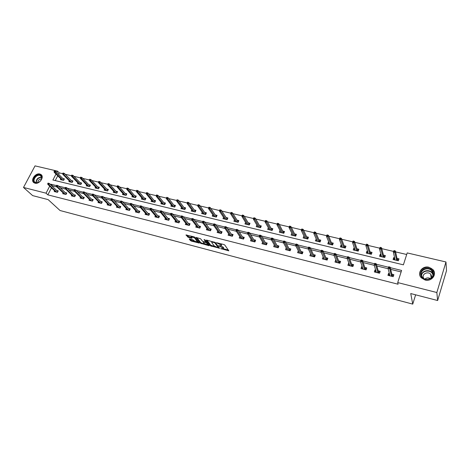 <?xml version="1.0" encoding="UTF-8"?>
<svg xmlns="http://www.w3.org/2000/svg" width="470" height="470" viewBox="0 0 470 470"><rect width="100%" height="100%" fill="white"/><g stroke="black" fill="none" stroke-linecap="round" stroke-linejoin="round"><path stroke-width="0.7" d="M220.683 248.601L228.808 250.816L224.801 245.035L223.896 244.541L216.417 242.673L220.859 244.941L221.164 245.933L218.568 245.722L223.309 248.313L223.274 248.818L220.683 248.601M39.838 174.012L40.966 174.523C44.685 176.861 39.392 184.546 34.98 183.177L33.899 182.689C30.156 180.351 35.42 172.684 39.838 174.012M428.963 267.266L432.923 269.598C437.417 274.233 431.619 281.941 425.056 280.002L421.255 277.788C416.62 273.158 422.354 265.38 428.963 267.266M189.61 238.907L189.228 239.048L190.485 240.611L191.366 241.087L199.286 243.078L194.862 237.285L193.957 236.804L185.944 234.982L188.394 237.391L192.018 238.249L191.255 236.674L194.715 238.026L197.641 242.167L194.21 240.84L192.835 239.747L189.61 238.907M55.995 174.07L52.899 180.016L403.395 264.833L407.208 252.913L445.965 261.978L446.5 270.685L437.635 300.524L410.739 293.556L412.748 304.119L60.048 210.519L48.151 199.627L32.647 195.608L23.5 187.454L35.033 165.881L57.522 171.139L56.817 172.496M437.635 300.524L436.841 292.522L397.714 282.576L401.597 270.444L390.276 267.659M51.483 187.836L47.84 194.85L398.09 284.227L397.714 282.576M47.84 194.85L46.037 193.182L23.5 187.454M210.478 245.851L219.543 248.225L215.389 242.602L206.624 240.076L206.207 240.223L210.478 245.851L210.766 245.181L214.902 246.509M208.921 245.687L200.408 243.213L195.996 237.415L200.608 238.778L202.388 241.081L203.281 241.562L205.883 242.156L204.05 239.588L204.973 239.829L209.338 245.552L208.921 245.687L209.109 245.252M412.748 304.119L415.627 294.819M401.116 271.948L390.688 269.369M388.185 268.752L376.834 265.95M374.29 265.321L363.234 262.595M360.637 261.954L349.862 259.293M347.224 258.641L336.731 256.05M334.047 255.386L323.818 252.86M321.098 252.19L311.128 249.729M308.367 249.047L298.65 246.65M295.853 245.957L286.377 243.619M283.551 242.92L274.316 240.64M271.449 239.935L262.448 237.708M259.552 236.998L250.768 234.83M247.849 234.107L239.289 231.992M236.334 231.263L227.985 229.201M225.001 228.467L216.864 226.458M213.856 225.718L205.919 223.755M202.887 223.009L195.144 221.094M192.089 220.342L184.54 218.48M181.455 217.716L174.094 215.9M170.992 215.131L163.813 213.362M160.687 212.587L153.684 210.86M150.541 210.084L143.708 208.398M140.548 207.617L133.885 205.972M130.701 205.184L124.203 203.581M121.007 202.793L114.668 201.231M111.455 200.437L105.268 198.91M102.043 198.111L96.009 196.625M92.766 195.82L86.885 194.368M83.625 193.564L77.885 192.148M74.618 191.343L69.02 189.956M65.735 189.146L60.277 187.8M56.982 186.984L52.499 185.879L52.288 186.279M389.372 273.558L388.572 273.358L387.926 275.35L393.214 276.677L393.86 274.68L391.839 274.175M375.677 270.138L375.001 269.968L374.343 271.942L379.537 273.246L380.195 271.266L378.191 270.761M362.223 266.778L361.659 266.637L360.995 268.587L366.101 269.868L366.764 267.912L364.779 267.412M348.998 263.47L348.552 263.359L347.876 265.291L352.899 266.555L353.569 264.616L351.601 264.122M335.997 260.227L335.662 260.139L334.987 262.054L339.916 263.294L340.597 261.373L338.641 260.885M323.225 257.037L322.308 258.87L327.155 260.086L327.843 258.189L325.904 257.707M310.658 253.894L309.842 255.739L314.612 256.937L315.299 255.057L313.384 254.576M298.309 250.81L297.58 252.66L302.275 253.841L302.968 251.979L301.064 251.503M286.207 247.86L285.525 249.635L290.137 250.792L290.842 248.947L288.95 248.477M274.316 244.982L273.663 246.656L278.205 247.796L278.91 245.969L277.036 245.499M262.624 242.138L261.996 243.724L266.461 244.846L267.171 243.037L265.315 242.573M251.121 239.33L250.516 240.84L254.91 241.944L255.627 240.152L253.782 239.688M239.8 236.569L239.212 238.002L243.536 239.089L244.259 237.315L242.432 236.857M228.661 233.837L228.091 235.206L232.35 236.275L233.079 234.518L231.263 234.066M217.698 231.152L217.146 232.456L221.335 233.514L222.069 231.769L220.266 231.322M206.906 228.496L206.371 229.754L210.495 230.788L211.23 229.06L209.444 228.614M196.284 225.882L195.761 227.086L199.821 228.109L200.561 226.399L198.787 225.953M185.82 223.309L185.309 224.466L189.31 225.465L190.05 223.773L188.294 223.332M175.522 220.765L175.022 221.881L178.958 222.868L179.704 221.188L177.96 220.753M165.375 218.262L164.888 219.331L168.765 220.307L169.517 218.644L167.784 218.209M155.382 215.789L154.906 216.829L158.725 217.786L159.477 216.135L157.761 215.707M145.536 213.357L145.071 214.355L148.837 215.301L149.589 213.668L147.886 213.239M135.836 210.954L135.383 211.923L139.091 212.857L139.849 211.236L138.156 210.813M126.277 208.586L125.831 209.526L129.491 210.442L130.249 208.833L128.569 208.416M116.86 206.254L116.425 207.164L120.026 208.069L120.79 206.471L119.121 206.054M107.577 203.951L107.154 204.832L110.703 205.725L111.466 204.145L109.81 203.733M98.43 201.683L98.013 202.535L101.508 203.416L102.278 201.847L100.633 201.436M89.412 199.445L89 200.273L92.449 201.142L93.219 199.586L91.585 199.18M80.523 197.236L80.117 198.04L83.519 198.898L84.289 197.353L82.667 196.954M71.757 195.056L71.358 195.843L74.712 196.683L75.482 195.156L73.872 194.756M63.109 192.912L62.722 193.675L66.029 194.504L66.805 192.988L65.201 192.588M54.591 190.791L54.203 191.537L57.463 192.353L58.239 190.849L56.653 190.456M406.697 254.505L395.623 251.902M393.572 251.421L381.781 248.654M379.725 248.172L368.186 245.458M366.124 244.976L354.827 242.32M352.753 241.833L341.696 239.236M339.616 238.748L328.794 236.204M326.697 235.711L316.11 233.22M313.984 232.726L303.632 230.294M301.487 229.789L291.371 227.41M289.197 226.898L279.303 224.578M277.106 224.061L267.442 221.787M265.221 221.27L255.768 219.043M253.524 218.521L244.283 216.347M242.021 215.818L232.979 213.691M230.7 213.157L221.858 211.077M219.561 210.542L210.912 208.51M208.592 207.963L200.138 205.978M197.8 205.425L189.528 203.487M187.178 202.934L179.082 201.031M176.714 200.473L168.795 198.61M166.415 198.052L158.66 196.231M156.269 195.673L148.685 193.887M146.276 193.323L138.856 191.578M136.435 191.008L129.168 189.304M126.736 188.734L119.627 187.06M117.183 186.49L110.221 184.851M107.771 184.275L100.956 182.677M98.494 182.096L91.82 180.527M89.347 179.945L82.82 178.412M80.335 177.83L73.943 176.326M71.452 175.745L65.195 174.27M62.692 173.683L59.255 172.878L58.55 174.235M57.734 175.804L55.249 180.58M394.594 257.766L393.725 257.56L393.085 259.516L398.349 260.785L398.983 258.811L396.986 258.336M380.97 254.511L380.218 254.329L379.566 256.273L384.742 257.513L385.382 255.562L383.403 255.093M367.581 251.315L366.941 251.162L366.283 253.083L371.365 254.299L372.017 252.372L370.055 251.902M354.421 248.172L353.887 248.042L353.223 249.946L358.222 251.145L358.88 249.235L356.936 248.771M341.484 245.082L341.05 244.976L340.386 246.862L345.297 248.042L345.961 246.151L344.034 245.687M328.765 242.044L328.436 241.962L327.76 243.824L332.59 244.988L333.259 243.113L331.35 242.661M316.257 239.054L315.341 240.846L320.094 241.985L320.775 240.135L318.877 239.682M303.955 236.116L303.132 237.914L307.803 239.036L308.49 237.197L306.61 236.751M291.858 233.226L291.118 235.029L295.718 236.128L296.406 234.313L294.543 233.866M279.985 230.435L279.303 232.186L283.821 233.273L284.52 231.475L282.676 231.034M268.329 227.733L267.671 229.395L272.124 230.464L272.823 228.679L270.996 228.244M256.867 225.071L256.232 226.646L260.609 227.697L261.314 225.935L259.499 225.5M245.581 222.439L244.97 223.943L249.276 224.977L249.987 223.226L248.189 222.798M234.477 219.848L233.884 221.276L238.126 222.298L238.842 220.565L237.056 220.136M223.544 217.287L222.968 218.656L227.145 219.66L227.868 217.945L226.094 217.522M212.781 214.767L212.223 216.077L216.335 217.064L217.058 215.36L215.301 214.943M202.188 212.275L201.642 213.533L205.69 214.508L206.418 212.822L204.679 212.405M191.754 209.826L191.22 211.03L195.209 211.988L195.943 210.319L194.216 209.908M181.479 207.405L180.962 208.568L184.886 209.508L185.621 207.852L183.911 207.446M171.356 205.02L170.851 206.136L174.722 207.07L175.457 205.425L173.759 205.02M161.386 202.664L160.893 203.745L164.706 204.662L165.446 203.034L163.76 202.629M151.563 200.349L151.082 201.389L154.836 202.294L155.582 200.678L153.907 200.279M141.887 198.058L141.411 199.069L145.113 199.956L145.859 198.358L144.196 197.958M132.346 195.802L131.882 196.777L135.53 197.653L136.282 196.066L134.632 195.673M122.946 193.575L122.494 194.521L126.089 195.385L126.841 193.816L125.202 193.423M113.681 191.384L113.241 192.3L116.783 193.152L117.535 191.59L115.914 191.202M104.552 189.216L104.111 190.109L107.606 190.949L108.364 189.404L106.749 189.016M95.545 187.084L95.116 187.947L98.565 188.775L99.323 187.242L97.719 186.86M86.668 184.98L86.251 185.82L89.647 186.631L90.404 185.109L88.818 184.733M77.92 182.9L77.503 183.717L80.852 184.522L81.615 183.012L80.035 182.636M69.284 180.85L68.879 181.643L72.18 182.436L72.944 180.944L71.381 180.568M60.771 178.829L60.372 179.605L63.632 180.386L64.396 178.9L62.839 178.53M445.965 261.978L436.841 292.522M59.255 172.878L57.522 171.139M56.488 185.597L50.731 184.181L50.519 184.587M49.708 186.143L46.037 193.182M388.408 267.201L376.353 264.24M374.496 263.782L362.681 260.874M360.831 260.421L349.245 257.572M347.406 257.119L336.05 254.329M334.211 253.876L323.072 251.139M321.239 250.686L310.323 248.001M308.473 247.549L297.786 244.923M295.924 244.465L285.466 241.891M283.586 241.433L273.346 238.913M271.454 238.449L261.426 235.981M259.522 235.517L249.699 233.102M247.784 232.632L238.167 230.265M236.24 229.789L226.822 227.474M224.883 226.998L215.654 224.731M213.709 224.255L204.667 222.028M202.711 221.546L193.851 219.367M191.883 218.885L183.2 216.752M181.232 216.265L172.719 214.173M170.739 213.691L162.397 211.635M160.411 211.148L152.233 209.138M150.241 208.651L142.228 206.677M140.225 206.189L132.37 204.256M130.36 203.763L122.652 201.865M120.643 201.371L113.088 199.515M111.073 199.022L103.659 197.194M101.638 196.701L94.37 194.915M92.343 194.416L85.217 192.665M83.184 192.165L76.193 190.444M74.16 189.945L67.298 188.258M65.26 187.759L58.527 186.102M52.499 185.879L50.731 184.181M393.725 257.56L394.13 259.387M388.572 273.358L389.013 275.115M375.001 269.968L375.489 271.648M380.218 254.329L380.671 256.085M361.659 266.637L362.2 268.258M366.941 251.162L367.44 252.848M348.552 263.359L349.128 264.933M353.887 248.042L354.433 249.676M335.662 260.139L336.279 261.667M341.05 244.976L341.637 246.562M322.996 256.978L323.648 258.465M328.436 241.962L329.059 243.507M310.535 253.865L311.222 255.322M316.022 239.001L316.68 240.511M298.28 250.804L299.002 252.231M303.82 236.081L304.513 237.562M291.811 233.214L292.534 234.665M223.409 248.495L223.591 247.637L223.309 248.313M221.229 245.892L223.591 247.637M221.305 245.599L221.488 244.729L221.2 245.416M220.459 243.654L221.488 244.729M223.385 248.73L228.379 250.04M206.964 240.164L210.766 245.181M218.485 247.449L219.085 247.602M218.062 247.743L218.368 247.643L214.714 242.708L211.758 242.044L211.735 242.573L214.261 245.951L218.062 247.743M208.862 244.929L207.799 244.653M204.632 243.824L201.577 243.025L201.295 243.689M196.777 237.532L200.696 242.549L201.577 243.025M205.925 242.056L206.207 241.445M204.209 243.442L207.681 244.782L206.7 243.055L205.807 242.573L203.21 241.98L204.209 243.442M207.787 244.523L208.087 243.907M206.788 242.209L206.095 241.897L205.807 242.573M197.747 241.921L198.046 241.339M186.737 234.935L188.682 236.727L191.525 237.462M190.015 239.013L191.654 240.429L194.609 241.198M197.758 242.026L198.798 242.297M394.019 259.74L394.377 258.635L394.806 258.735M397.191 259.311L398.707 259.669M396.927 260.439L397.232 259.499L397.655 259.416L397.291 260.527M394.87 250.792L393.972 250.586L393.713 251.385L394.606 251.597L394.87 250.792L395.435 251.033L394.964 252.478L393.349 252.096L395.082 259.998M393.713 251.385L393.972 250.586M394.606 251.597L396.662 260.374M395.435 251.033L397.232 259.499M389.601 274.492L389.242 274.398L388.86 275.584M393.596 275.49L392.538 275.22L392.15 276.413M391.78 276.319L392.109 275.308L392.538 275.22L392.062 275.103M392.109 275.308L390.165 267.195L389.683 268.664L391.528 276.254M389.319 267.788L389.583 266.972L388.684 266.754L388.42 267.565L389.319 267.788L389.683 268.664L388.061 268.264L389.941 275.855M388.42 267.565L388.684 266.754M390.165 267.195L389.583 266.972M420.832 275.326C418.459 268.329 431.419 265.297 433.293 272.447C435.755 279.515 422.589 282.523 420.832 275.326M432.846 272.729L431.783 270.838C428.17 266.308 419.463 270.109 421.314 275.391L422.448 277.388C426.096 281.841 434.75 277.976 432.846 272.729M424.98 279.021C426.619 277.682 428.405 277.517 430.35 278.522M431.389 277.758L431.46 275.614L430.702 274.263C428.147 271.067 422.001 273.752 423.317 277.488L423.781 278.469M434.468 274.233L434.221 272.23L432.911 269.903C428.429 264.275 417.619 268.987 419.91 275.538M431.16 274.909L430.755 274.738M39.797 174.899C41.26 175.334 41.936 176.385 41.812 178.054C41.378 180.245 40.044 181.79 37.8 182.695L35.602 182.83C30.944 181.878 35.35 173.606 39.797 174.899M35.937 182.701L37.976 182.577C40.05 181.743 41.284 180.31 41.689 178.283L40.725 175.774L39.821 175.363C36.29 174.294 32.072 180.433 35.068 182.313L35.937 182.701M41.56 175.104L40.109 174.317C35.902 173.042 30.691 180.163 33.969 182.736M41.577 178.847C39.257 179.099 38.005 180.357 37.823 182.624M380.536 256.502L380.9 255.41L381.223 255.486M383.649 256.068L385.106 256.414M383.385 257.19L383.696 256.256L384.119 256.179L383.755 257.278M380.982 247.537L380.101 247.332L379.836 248.125L380.718 248.336L380.982 247.537L381.564 247.784L381.088 249.212L379.502 248.842L381.546 256.749M379.836 248.125L380.101 247.332M380.718 248.336L383.097 257.119M381.564 247.784L383.696 256.256M367.281 253.318L367.869 252.284M370.337 252.878L371.735 253.213M370.078 253.994L370.389 253.066L370.812 252.995L370.448 254.082M367.34 244.341L366.477 244.142L366.206 244.923L367.076 245.129L367.34 244.341L367.934 244.588L367.452 246.004L365.895 245.634L368.245 253.553M366.206 244.923L366.477 244.142M367.076 245.129L369.767 253.917M367.934 244.588L370.389 253.066M375.947 271.072L375.313 272.183M379.93 272.065L378.938 271.819L378.544 272.994M378.18 272.9L378.509 271.901L378.938 271.819L378.45 271.695M378.509 271.901L376.223 263.77L375.741 265.221L377.898 272.835M375.365 264.357L375.63 263.547L374.749 263.329L374.478 264.14L375.365 264.357L375.741 265.221L374.144 264.833L376.341 272.441M374.478 264.14L374.749 263.329M376.223 263.77L375.63 263.547M362.529 267.712L362 268.84M366.494 268.705L365.572 268.476L365.178 269.639M364.808 269.545L365.143 268.552L365.572 268.476L365.078 268.352M365.143 268.552L362.535 260.409L362.041 261.843L364.509 269.469M361.653 260.979L361.929 260.18L361.054 259.969L360.784 260.768L361.653 260.979L362.041 261.843L360.478 261.461L362.981 269.087M360.784 260.768L361.054 259.969M362.535 260.409L361.929 260.18M354.251 250.193L354.744 249.147M357.253 249.746L358.592 250.064M356.994 250.851L357.312 249.934L357.735 249.864L357.365 250.939M353.939 241.204L353.088 241.004L352.817 241.78L353.669 241.98L353.939 241.204L354.545 241.451L354.057 242.849L352.524 242.491L355.167 250.41M352.817 241.78L353.088 241.004M353.669 241.98L356.665 250.768M354.545 241.451L357.312 249.934M341.443 247.114L341.843 246.057M344.387 246.668L345.673 246.973M344.134 247.761L344.88 246.785L344.504 247.849M340.768 238.114L339.928 237.92L339.657 238.689L340.491 238.883L340.768 238.114L341.385 238.366L340.891 239.747L339.387 239.395L342.307 247.32M339.657 238.689L339.928 237.92M340.491 238.883L343.781 247.678M341.385 238.366L344.457 246.856M328.847 244.089L329.2 243.119M331.738 243.636L332.971 243.93M331.491 244.723L332.237 243.754L331.855 244.811M327.819 235.082L326.997 234.888L326.721 235.652L327.543 235.846L327.819 235.082L328.448 235.335L327.948 236.704L326.474 236.357L329.67 244.288M327.543 235.846L331.115 244.635M328.448 235.335L331.814 243.824M326.474 236.357L326.721 235.652M349.339 264.41L348.91 265.55M353.293 265.403L352.435 265.186L352.036 266.337M351.672 266.243L352.007 265.262L352.435 265.186L351.936 265.062M352.007 265.262L349.081 257.108L348.581 258.529L351.349 266.167M348.188 257.666L348.464 256.879L347.606 256.667L347.33 257.46L348.188 257.666L348.581 258.529L347.048 258.147L349.845 265.785M347.33 257.46L347.606 256.667M349.081 257.108L348.464 256.879M336.42 261.273L336.05 262.319M340.321 262.154L339.522 261.954L339.123 263.094M338.753 263L339.093 262.031L339.522 261.954L339.017 261.825M339.093 262.031L335.862 253.859L335.363 255.269L338.412 262.918M334.951 254.411L335.233 253.63L334.393 253.424L334.111 254.205L334.951 254.411L335.363 255.269L333.853 254.893L336.931 262.542M334.111 254.205L334.393 253.424M335.862 253.859L335.233 253.63M323.736 258.212L323.401 259.146M327.566 258.958L326.826 258.776L326.421 259.904M326.051 259.81L326.397 258.853L326.826 258.776L326.309 258.647M326.397 258.853L322.872 250.669L322.367 252.061L325.692 259.722M321.95 251.209L322.232 250.439L321.404 250.234L321.122 251.009L321.95 251.209L322.367 252.061L320.881 251.697L324.241 259.358M322.872 250.669L322.232 250.439M321.122 251.009L320.881 251.697M311.269 255.187L310.964 256.021M315.023 255.821L314.342 255.651L313.937 256.767M313.566 256.673L313.913 255.721L314.342 255.651L313.819 255.516M313.913 255.721L310.106 247.537L309.595 248.912L313.19 256.579M309.166 248.066L309.454 247.302L308.637 247.103L308.355 247.866L309.166 248.066L309.595 248.912L308.132 248.554L311.757 256.221M310.106 247.537L309.454 247.302M308.355 247.866L308.132 248.554M299.014 252.202L298.732 252.948M302.686 252.731L302.069 252.578L301.652 253.683M301.288 253.589L301.64 252.649L302.069 252.578L301.534 252.443M301.64 252.649L297.557 244.453L297.04 245.816L300.888 253.489M296.605 244.976L296.887 244.218L296.094 244.018L295.806 244.776L296.605 244.976L297.04 245.816L295.607 245.463L299.484 253.136M297.557 244.453L296.887 244.218M295.806 244.776L295.607 245.463M286.959 249.259L286.7 249.928M290.554 249.693L289.99 249.552L289.573 250.651M289.209 250.557L289.561 249.623L289.99 249.552L289.455 249.417M289.561 249.623L285.214 241.421L284.697 242.773L288.791 250.451M284.25 241.933L284.538 241.18L283.757 240.993L283.463 241.739L284.25 241.933L284.697 242.773L283.281 242.426L287.411 250.105M285.214 241.421L284.538 241.18M283.463 241.739L283.281 242.426M275.097 246.356L274.862 246.956M278.622 246.709L278.111 246.58L277.694 247.667M277.324 247.572L278.111 246.58L277.564 246.445M277.682 246.65L273.082 238.443L272.559 239.782L276.895 247.467M272.107 238.948L272.394 238.202L271.625 238.014L271.331 238.754L272.107 238.948L272.559 239.782L271.166 239.436L275.538 247.126M273.082 238.443L272.394 238.202M271.331 238.754L271.166 239.436M263.435 243.489L263.218 244.03M266.884 243.771L266.425 243.654L266.002 244.729M265.632 244.635L266.425 243.654L265.873 243.513M265.997 243.724L261.15 235.511L260.621 236.839L265.192 244.523M260.157 236.005L260.451 235.27L259.693 235.082L259.399 235.817L260.157 236.005L260.621 236.839L259.252 236.498L263.852 244.189M261.15 235.511L260.451 235.27M259.399 235.817L259.252 236.498M251.955 240.663L251.761 241.151M255.333 240.875L254.922 240.775L254.499 241.839M254.135 241.75L254.922 240.775L254.37 240.634M254.493 240.84L249.411 232.632L248.877 233.942L253.671 241.633M248.413 233.114L248.706 232.386L247.96 232.204L247.667 232.932L248.413 233.114L248.877 233.942L247.537 233.613L252.355 241.304M249.411 232.632L248.706 232.386M247.667 232.932L247.537 233.613M240.663 237.885L240.481 238.319M243.965 238.032L243.607 237.943L243.178 238.995M242.814 238.907L243.607 237.943L243.043 237.802M243.178 238.008L237.861 229.795L237.327 231.093L242.338 238.784M236.851 230.271L237.15 229.548L236.416 229.366L236.116 230.089L236.851 230.271L237.327 231.093L236.011 230.77L241.04 238.46M237.861 229.795L237.15 229.548M236.116 230.089L236.011 230.77M229.548 235.141L229.383 235.535M232.779 235.229L232.468 235.153L232.039 236.199M231.669 236.105L232.468 235.153L231.898 235.012M232.039 235.217L226.505 227.004L225.964 228.291L231.181 235.981M225.483 227.474L225.782 226.757L225.059 226.581L224.76 227.298L225.483 227.474L225.964 228.291L224.666 227.974L229.906 235.664M226.505 227.004L225.782 226.757M224.76 227.298L224.666 227.974M218.609 232.433L218.456 232.791M221.77 232.474L221.07 233.443M220.706 233.355L221.505 232.409L220.929 232.262M221.076 232.474L215.325 224.261L214.784 225.535L220.201 233.226M214.297 224.719L214.596 224.014L213.885 223.838L213.586 224.542L214.297 224.719L214.784 225.535L213.503 225.218L218.944 232.909M215.325 224.261L214.596 224.014M213.586 224.542L213.503 225.218M207.84 229.771L207.699 230.089M210.93 229.76L210.272 230.735M209.908 230.641L210.707 229.707L210.131 229.56M210.278 229.765L204.327 221.558L203.78 222.821L209.391 230.512M203.287 222.01L203.586 221.311L202.887 221.135L202.588 221.84L203.287 222.01L203.78 222.821L202.523 222.51L208.151 230.2M204.327 221.558L203.586 221.311M202.588 221.84L202.523 222.51M200.261 227.092L199.644 228.062M199.28 227.974L200.079 227.045L199.497 226.898M199.65 227.104L193.499 218.903L192.953 220.154L198.745 227.838M192.447 219.343L192.753 218.65L192.066 218.48L191.76 219.173L192.447 219.343L192.953 220.154L191.713 219.848L197.529 227.533M193.499 218.903L192.753 218.65M191.76 219.173L191.713 219.848M189.751 224.46L189.175 225.436M188.811 225.341L189.616 224.425L189.028 224.278M189.187 224.484L182.842 216.282L182.29 217.522L188.264 225.206M181.784 216.717L182.09 216.03L181.408 215.865L181.103 216.553L181.784 216.717L182.29 217.522L181.067 217.222L187.066 224.907M182.842 216.282L182.09 216.03M181.103 216.553L181.067 217.222M179.405 221.869L178.864 222.845M178.5 222.751L179.305 221.846L178.712 221.699M178.882 221.905L172.349 213.709L171.797 214.937L177.948 222.616M171.28 214.138L171.591 213.451L170.921 213.286L170.616 213.973L171.797 214.937L170.592 214.637L176.767 222.316M172.349 213.709L171.591 213.451M170.616 213.973L170.592 214.637M169.212 219.32L168.712 220.295M168.348 220.201L169.153 219.302L168.56 219.155M168.73 219.361L162.015 211.171L161.463 212.387L167.784 220.06M160.946 211.588L161.251 210.912L160.593 210.754L160.288 211.43L161.463 212.387L160.282 212.093L166.621 219.766M162.015 211.171L161.251 210.912M160.288 211.43L160.282 212.093M159.171 216.805L158.707 217.78M158.349 217.692L159.154 216.799L158.554 216.652M158.725 216.858L151.839 208.668L151.287 209.879L157.767 217.545M150.764 209.085L151.07 208.416L150.424 208.257L150.112 208.927L151.287 209.879L150.124 209.591L156.622 217.258M151.839 208.668L151.07 208.416M150.112 208.927L150.124 209.591M149.284 214.332L148.696 214.185M148.496 215.219L148.873 214.391L141.823 206.213L141.264 207.405L147.903 215.066M140.736 206.618L141.047 205.954L140.407 205.795L140.101 206.459L141.264 207.405L140.119 207.123L146.775 214.784M141.823 206.213L141.047 205.954M140.101 206.459L140.119 207.123M149.284 214.338L148.873 214.391M316.463 241.116L316.78 240.252M319.295 240.658L320.475 240.94M319.054 241.739L319.377 240.846L319.8 240.781L319.418 241.827M315.094 232.098L314.283 231.91L314.007 232.662L314.812 232.856L315.094 232.098L315.734 232.35L315.229 233.708L313.778 233.367L317.232 241.298M314.812 232.856L318.66 241.639M315.734 232.35L319.377 240.846M313.778 233.367L314.007 232.662M304.278 238.184L304.566 237.415M307.063 237.726L308.191 237.996M306.822 238.795L307.574 237.849L307.186 238.883M302.58 229.166L301.787 228.978L301.505 229.724L302.298 229.912L302.58 229.166L303.232 229.425L302.727 230.764L301.294 230.429L305.007 238.361M302.298 229.912L306.405 238.701M303.232 229.425L307.151 237.92M301.294 230.429L301.505 229.724M292.287 235.305L292.551 234.618M295.025 234.847L296.106 235.106M294.79 235.905L295.542 234.971L295.154 235.993M290.278 226.282L289.497 226.099L289.209 226.84L289.996 227.022L290.278 226.282L290.942 226.54L290.431 227.868L289.021 227.539L292.98 235.476M289.996 227.022L294.355 235.805M290.942 226.54L295.119 235.035M289.021 227.539L289.209 226.84M280.496 232.474L280.737 231.857M283.181 232.01L284.215 232.256M282.946 233.061L283.71 232.139L283.316 233.149M278.181 223.45L277.412 223.268L277.124 224.002L277.893 224.178L278.181 223.45L278.851 223.708L278.334 225.024L276.953 224.695L281.142 232.632M277.893 224.178L282.499 232.956M278.851 223.708L283.281 232.204M276.953 224.695L277.124 224.002M268.893 229.689L269.11 229.137M271.531 229.219L272.518 229.46M271.302 230.265L272.06 229.348L271.666 230.353M266.279 220.659L265.521 220.483L265.233 221.206L265.991 221.388L266.279 220.659L266.96 220.918L266.443 222.222L265.08 221.905L269.504 229.836M265.991 221.388L270.838 230.153M266.96 220.918L271.637 229.413M265.08 221.905L265.233 221.206M257.472 226.945L257.672 226.446M260.063 226.475L261.009 226.704M259.834 227.515L260.597 226.605L260.204 227.597M254.57 217.916L253.829 217.739L253.536 218.462L254.282 218.632L254.57 217.916L255.263 218.18L254.74 219.466L253.4 219.155L258.042 227.081M254.282 218.632L259.358 227.398M255.263 218.18L260.174 226.669M253.4 219.155L253.536 218.462M246.233 224.243L246.415 223.802M248.783 223.773L249.682 223.99M248.554 224.801L249.317 223.902L248.918 224.889M243.055 215.219L242.326 215.049L242.032 215.759L242.761 215.93L243.055 215.219L243.754 215.477L243.231 216.758L241.915 216.447L246.768 224.372M242.761 215.93L248.06 224.684M243.754 215.477L248.894 223.967M241.915 216.447L242.032 215.759M235.17 221.587L235.335 221.188M237.673 221.112L238.531 221.317M237.45 222.134L238.214 221.247L237.814 222.222M231.722 212.563L231.005 212.393L230.711 213.098L231.428 213.268L231.722 212.563L232.433 212.828L231.904 214.091L230.606 213.785L235.664 221.705M231.428 213.268L236.939 222.01M232.433 212.828L237.791 221.305M230.606 213.785L230.711 213.098M224.278 218.973L224.425 218.615M226.734 218.497L227.55 218.691M226.517 219.508L227.286 218.626L226.881 219.596M220.571 209.949L219.866 209.785L219.566 210.478L220.277 210.648L220.571 209.949L221.288 210.213L220.753 211.471L219.478 211.171L224.736 219.085M220.277 210.648L225.988 219.384M221.288 210.213L226.863 218.685M219.478 211.171L219.566 210.478M213.55 216.394L213.686 216.077M215.971 215.918L216.746 216.106M215.754 216.923L216.523 216.053L216.112 217.011M209.596 207.376L208.897 207.211L208.598 207.905L209.297 208.069L209.596 207.376L210.319 207.64L209.785 208.886L208.527 208.592L213.979 216.5M209.297 208.069L215.213 216.793M210.319 207.64L216.1 216.106M208.527 208.592L208.598 207.905M205.367 213.38L206.101 213.556M205.149 214.379L205.925 213.515L205.513 214.467M198.792 204.844L198.105 204.685L197.805 205.367L198.493 205.531L198.792 204.844L199.527 205.114L198.986 206.342L197.753 206.054L203.381 213.956M198.493 205.531L204.597 214.244M199.527 205.114L205.502 213.568M197.753 206.054L197.805 205.367M194.927 210.877L195.626 211.048M194.709 211.87L195.485 211.012L195.074 211.958M188.159 202.353L187.483 202.194L187.178 202.87L187.853 203.034L188.159 202.353L188.893 202.617L188.353 203.839L187.136 203.557L192.947 211.447M187.853 203.034L194.145 211.735M188.893 202.617L195.062 211.071M187.136 203.557L187.178 202.87M184.639 208.416L185.303 208.574M184.428 209.403L185.209 208.551L184.792 209.485M177.684 199.897L177.02 199.744L176.714 200.414L177.384 200.572L177.684 199.897L178.43 200.167L177.889 201.377L176.691 201.095L182.671 208.98M177.384 200.572L183.852 209.262M178.43 200.167L184.78 208.604M176.691 201.095L176.714 200.414M174.511 205.989L175.14 206.142M174.305 206.97L175.081 206.13L174.664 207.053M167.373 197.482L166.721 197.329L166.415 197.993L167.067 198.146L167.373 197.482L168.125 197.753L167.579 198.951L166.398 198.675L172.549 206.547M167.067 198.146L173.712 206.824M168.125 197.753L174.658 206.183M166.398 198.675L166.415 197.993M164.529 203.604L165.123 203.745L164.688 204.656M157.221 195.103L156.575 194.95L156.269 195.614L156.915 195.761L157.221 195.103L157.979 195.373L157.427 196.56L156.269 196.29L162.579 204.15M156.915 195.761L163.725 204.427M164.324 204.573L165.105 203.739M157.979 195.373L164.682 203.792M156.269 196.29L156.269 195.614M154.701 201.248L155.259 201.383L154.495 202.212M147.216 192.759L146.581 192.612L146.276 193.264L146.91 193.411L147.216 192.759L147.98 193.029L147.427 194.21L146.287 193.94L152.756 201.795M146.91 193.411L153.878 202.065M147.98 193.029L154.853 201.436M146.287 193.94L146.276 193.264M145.007 198.928L145.536 199.057M137.363 190.45L136.741 190.303L136.429 190.949L137.058 191.102L137.363 190.45L138.133 190.72L137.581 191.889L136.453 191.625L143.074 199.468M137.058 191.102L144.184 199.732M144.807 199.885L145.524 199.074M138.133 190.72L145.165 199.116M136.453 191.625L136.429 190.949M135.46 196.642L135.953 196.76M127.658 188.176L127.041 188.029L126.736 188.676L127.352 188.817L127.658 188.176L128.433 188.447L127.881 189.604L126.771 189.345L133.533 197.177M127.352 188.817L134.626 197.435M135.26 197.588L135.942 196.795M128.433 188.447L135.624 196.83M126.771 189.345L126.736 188.676M126.048 194.386L126.512 194.498M118.099 185.932L117.488 185.791L117.177 186.431L117.788 186.572L118.099 185.932L118.875 186.208L118.323 187.354L117.224 187.095L124.133 194.915M117.788 186.572L125.208 195.173M125.854 195.332L126.495 194.545M118.875 186.208L126.213 194.574M117.224 187.095L117.177 186.431M116.777 192.165L117.206 192.271M108.676 183.723L108.077 183.588L107.765 184.216L108.364 184.358L108.676 183.723L109.457 183.999L108.899 185.139L107.824 184.886L114.862 192.688M108.364 184.358L115.925 192.947M116.584 193.105L117.183 192.33M109.457 183.999L116.942 192.353M107.824 184.886L107.765 184.216M139.543 211.894L138.985 211.753M138.785 212.781L139.167 211.958L131.953 203.786L131.394 204.973L138.186 212.628M130.86 204.186L131.171 203.528L130.542 203.375L130.231 204.033L131.394 204.973L130.266 204.697L137.076 212.346M131.953 203.786L131.171 203.528M130.231 204.033L130.266 204.697M139.531 211.911L139.167 211.958M129.943 209.485L129.42 209.356M129.221 210.378L129.602 209.561L122.235 201.401L121.671 202.576L128.61 210.225M121.137 201.795L121.448 201.142L120.831 200.99L120.514 201.642L121.671 202.576L120.561 202.3L127.511 209.949M122.235 201.401L121.448 201.142M120.514 201.642L120.561 202.3M129.926 209.52L129.602 209.561M120.479 207.117L119.985 206.994M119.791 208.01L120.179 207.2L112.659 199.051L112.095 200.214L119.174 207.852M111.549 199.439L111.866 198.787L111.255 198.64L110.944 199.286L112.095 200.214L110.996 199.944L118.093 207.581M112.659 199.051L111.866 198.787M110.944 199.286L110.996 199.944M111.155 204.785L110.697 204.667M110.503 205.672L110.885 204.873L103.224 196.73L102.654 197.888L109.874 205.513M102.108 197.112L102.425 196.472L101.826 196.325L101.508 196.965L102.654 197.888L101.579 197.617L108.805 205.249M103.224 196.73L102.425 196.472M101.508 196.965L101.579 197.617M107.63 189.98L108.035 190.074M99.387 181.549L98.8 181.414L98.489 182.037L99.076 182.178L99.387 181.549L100.175 181.825L99.617 182.953L98.553 182.701L105.727 190.497M99.076 182.178L106.772 190.75M107.442 190.908L108 190.144M100.175 181.825L107.8 190.168M98.553 182.701L98.489 182.037M101.967 202.482L101.532 202.376M101.344 203.375L101.731 202.582L93.924 194.451L93.36 195.591L100.703 203.216M92.807 194.827L93.125 194.186L92.531 194.04L92.214 194.68L93.36 195.591L92.29 195.332L99.658 202.952M93.924 194.451L93.125 194.186M92.214 194.68L92.29 195.332M98.618 187.818L98.994 187.912M90.234 179.405L89.653 179.27L89.341 179.893L89.923 180.028L90.234 179.405L91.027 179.681L90.469 180.797L89.423 180.55L96.72 188.335M89.923 180.028L97.754 188.582M98.424 188.74L98.953 187.988M91.027 179.681L98.788 188.006M89.423 180.55L89.341 179.893M92.907 200.214L92.502 200.114M92.314 201.107L92.702 200.32L84.759 192.201L84.195 193.334L91.668 200.943M83.637 192.571L83.954 191.936L83.372 191.795L83.055 192.424L84.195 193.334L83.143 193.076L90.634 200.684M84.759 192.201L83.954 191.936M83.055 192.424L83.143 193.076M89.729 185.691L90.076 185.773M81.216 177.29L80.64 177.155L80.329 177.772L80.905 177.907L81.216 177.29L82.015 177.566L81.451 178.676L80.417 178.436L87.837 186.202M80.905 177.907L88.854 186.443M89.541 186.608L90.029 185.867M82.015 177.566L89.905 185.879M80.417 178.436L80.329 177.772M83.977 197.982L83.601 197.888M83.413 198.869L83.801 198.093L75.729 189.98L75.159 191.108L82.755 198.704M74.601 190.344L74.918 189.721L74.342 189.575L74.025 190.203L75.159 191.108L74.125 190.849L81.739 198.452M75.729 189.98L74.918 189.721M74.025 190.203L74.125 190.849M80.963 183.594L81.281 183.67M72.321 175.204L71.757 175.075L71.446 175.686L72.01 175.821L72.321 175.204L73.126 175.48L72.562 176.585L71.546 176.344L79.083 184.099M72.01 175.821L80.088 184.34M80.775 184.504L81.234 183.77M73.126 175.48L81.146 183.782M71.546 176.344L71.446 175.686M75.171 195.779L74.818 195.69M74.636 196.666L75.03 195.896L66.828 187.794L66.258 188.911L73.972 196.501M65.694 188.153L66.011 187.53L65.448 187.395L65.13 188.012L66.258 188.911L65.236 188.658L72.968 196.249M66.828 187.794L66.011 187.53M65.13 188.012L65.236 188.658M70.43 182.019L62.792 174.282L62.686 173.63L63.239 173.759L63.556 173.154L62.998 173.025L62.686 173.63M72.321 181.526L72.615 181.596M63.556 173.154L64.361 173.43L63.797 174.517L71.434 182.26M63.239 173.759L63.797 174.517L62.792 174.282M72.133 182.43L72.556 181.702M64.361 173.43L72.503 181.708M66.487 193.605L66.164 193.523M65.982 194.492L66.376 193.728L58.051 185.638L57.481 186.749L65.312 194.327M56.917 185.991L57.234 185.374L56.676 185.239L56.359 185.856L57.481 186.749L56.476 186.496L64.32 194.075M58.051 185.638L57.234 185.374M56.359 185.856L56.476 186.496M54.914 171.127L54.361 170.998L54.044 171.603L54.596 171.732L54.914 171.127L55.719 171.403L55.154 172.484L54.168 172.255L61.928 179.975M54.596 171.732L62.904 180.21M63.614 180.38L64.002 179.669M55.719 171.403L63.979 179.669M54.168 172.255L54.044 171.603M57.928 191.46L57.628 191.384M57.446 192.347L57.839 191.59L49.397 183.517L48.827 184.61L56.77 192.177M48.257 183.864L48.58 183.253L48.028 183.118L47.711 183.729L48.827 184.61L47.834 184.369L55.789 191.936M49.397 183.517L48.58 183.253M47.711 183.729L47.834 184.369M221.435 248.624L221.305 248.936M217.181 242.808L217.04 243.131M219.326 245.739L219.19 246.057M223.256 247.167L222.974 247.849M220.248 245.963L220.107 246.298M221.141 244.253L220.859 244.941M218.104 243.043L217.968 243.372M228.573 250.31L228.373 250.792M219.302 247.901L219.108 248.36M211.647 245.657L211.365 246.327M218.638 246.997L218.368 247.643M214.902 242.262L214.714 242.708M214.214 242.038L214.079 242.361M213.245 241.792L213.11 242.115M200.696 242.549L200.408 243.213M206.148 241.368L205.889 241.991M207.952 243.736L207.693 244.347M206.964 242.438L206.7 243.055M203.757 241.686L203.622 242.003M197.893 241.145L197.641 241.733M194.974 237.432L194.715 238.026M191.807 237.82L191.625 238.231M188.682 236.727L188.394 237.391M187.788 236.246L187.501 236.909M199.063 242.638L198.886 243.055M191.654 240.429L191.366 241.087M190.773 239.953L190.485 240.611M421.384 275.608C421.361 270.914 428.899 268.781 431.983 272.635L433.035 274.509M432.952 275.062L432.864 274.733C431.437 269.034 421.132 270.35 421.602 276.131M36.055 182.73C36.137 179.188 37.994 177.319 41.624 177.125M41.677 177.401C38.234 177.619 36.454 179.411 36.337 182.771M40.966 174.523L41.525 175.057M432.923 269.598L432.958 269.956M218.644 247.079L218.386 247.684M212.005 241.468L211.758 242.044M203.381 241.592L203.21 241.98M191.478 236.157L191.255 236.674M430.702 274.263L431.125 277.987M431.783 270.838L431.983 272.635L433.023 274.592M41.172 176.197L40.725 175.774"/></g></svg>
